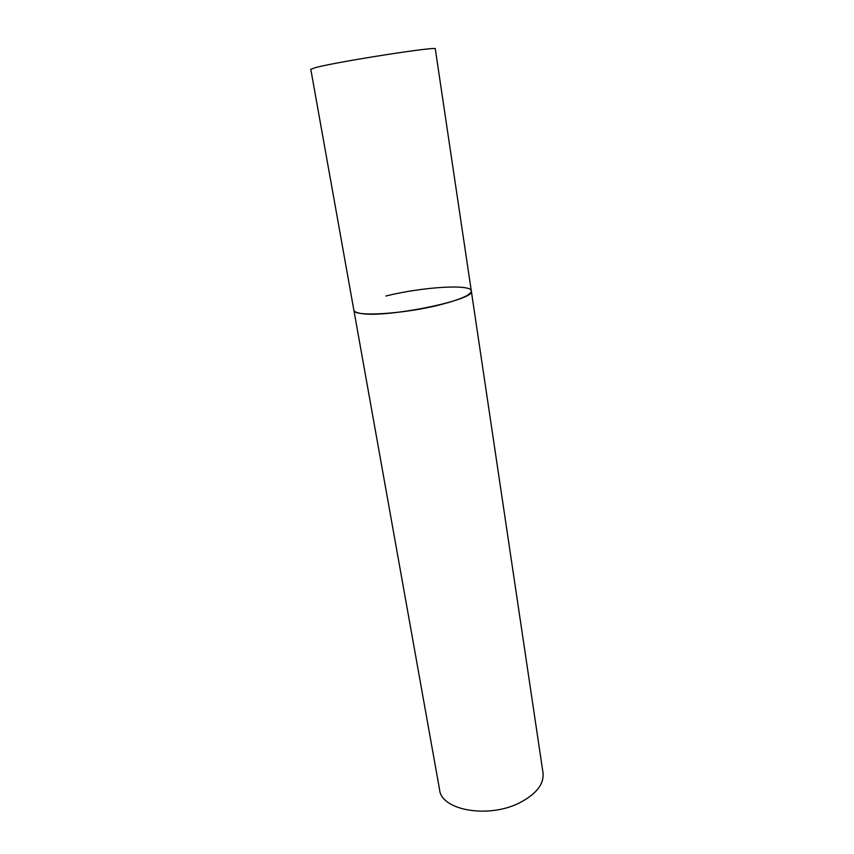 <?xml version="1.0" encoding="UTF-8"?>
<svg xmlns="http://www.w3.org/2000/svg" width="854" height="854" viewBox="0 0 854 854"><rect width="100%" height="100%" fill="white"/><g stroke="black" fill="none" stroke-linecap="round" stroke-linejoin="round"><path stroke-width="1.28" d="M353.855 310.151C354.1 311.486 356.033 312.5 359.641 313.194C383.094 318.916 476.927 299.946 471.301 290.915C471.205 294.705 461.267 299.21 441.507 304.43C404.561 314.123 352.83 317.176 353.855 310.151L310.792 69.27L316.033 67.455C338.803 61.435 439.458 45.817 435.284 48.881L543.027 772.923C544.105 784.153 536.291 794.113 519.606 802.803C488.488 818.794 441.358 810.339 439.607 789.854L353.855 310.151M385.901 296.018C421.438 287.061 471.152 283.752 471.301 290.915"/></g></svg>
